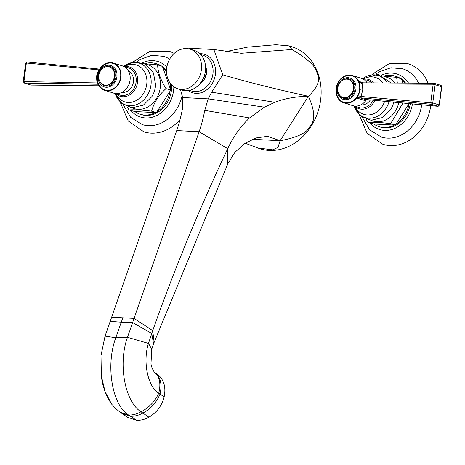 <?xml version="1.0" encoding="UTF-8"?>
<svg xmlns="http://www.w3.org/2000/svg" width="465" height="465" viewBox="0 0 465 465"><rect width="100%" height="100%" fill="white"/><g stroke="black" fill="none" stroke-linecap="round" stroke-linejoin="round"><path stroke-width="0.7" d="M180.519 89.611L182.571 97.522L208.192 98.859L204.769 110.374A98.359 53.917 -87 0 1 199.13 131.723L127.474 337.317C117.959 363.461 124.684 401.574 141.005 411.752L148.922 417.204C156.752 412.565 161.832 405.759 164.162 396.785C166.017 387.676 164.145 380.475 158.542 375.174L154.729 372.587M189.284 48.918L189.708 48.244L213.859 49.505L241.259 53.277L291.968 49.499L289.172 45.884L275.902 44.704L247.31 47.168L225.432 51.702M213.859 49.505L222.729 74.795L211.668 92.192L208.192 98.859L264.382 107.171L249.595 117.918C240.893 125.934 233.604 136.181 227.716 148.655L227.792 163.872L234.773 152.497L244.584 143.609L255.936 137.96L267.549 136.303L280.122 140.715C297.803 137.419 307.818 132.444 310.161 125.794C315.444 120.441 314.851 110.6 308.376 96.272C317.886 87.246 320.763 79.532 316.996 73.133C316.328 66.896 307.987 59.02 291.968 49.499M199.851 53.708A20.117 16.664 107.4 0 1 201.153 53.719A20.117 16.664 107.4 0 1 215.388 74.412A20.117 16.664 107.4 0 1 196.009 93.349A20.117 16.664 107.4 0 1 188.313 90.535M245.177 143.208L259.97 148.8A53.469 44.285 -72.6 0 0 320.618 100.103A53.469 44.285 -72.6 0 0 291.944 46.75L289.172 45.884M257.197 147.934L272.827 149.846L277.977 147.382L280.122 140.715L252.437 139.273M182.571 97.522L182.367 109.205A98.359 53.917 -87 0 1 176.723 130.555L111.647 317.2L134.048 318.368L152.712 330.673L154.148 342.38L151.776 349.099L150.986 363.659C151.16 365.885 152.177 368.582 154.043 371.75L156.118 373.802L158.542 375.174M176.723 130.555L199.13 131.723L227.716 148.655C199.218 209.064 174.212 269.741 152.712 330.673L148.475 343.414C142.674 361.259 147.574 386.432 158.716 393.245L164.162 396.785M111.647 317.2L105.049 336.149L100.998 355.522L101.353 375.929L105.055 391.536L111.472 403.899L115.401 408.357L120.028 412.1L128.584 414.995C132.682 415.164 136.82 414.083 141.005 411.752C148.969 407.729 154.868 401.562 158.716 393.245C160.849 384.834 159.983 378.353 156.118 373.802L154.921 372.796M110.17 321.379L121.284 322.204L115.797 337.747C105.456 365.153 112.071 405.137 128.584 414.995L130.462 416.245L121.789 413.321L127.474 417.256L136.547 420.296C140.697 420.482 144.818 419.447 148.922 417.204M222.729 74.795C246.014 81.671 273.554 88.606 305.354 95.604L308.376 96.272C296.048 96.453 284.865 98.458 274.832 102.288L264.382 107.171M280.122 140.715L308.376 96.272M154.148 342.38L227.792 163.872M200.863 54.742A18.78 15.554 107.4 0 1 212.819 74.656A18.78 15.554 107.4 0 1 194.841 91.611A18.78 15.554 -72.6 0 1 189.732 90.268M190.249 49.185A20.745 17.182 -72.6 0 1 201.368 69.884A20.745 17.182 107.4 0 1 177.839 88.774A20.745 17.182 107.4 0 1 166.72 68.076A20.745 17.182 -72.6 0 1 190.249 49.185L194.265 50.441A20.745 17.182 -72.6 0 1 205.391 71.139A20.745 17.182 107.4 0 1 181.862 90.036A20.745 17.182 107.4 0 1 179.897 89.257M363.508 82.863A1.43 0.808 90.3 0 0 363.374 82.846L361.834 82.776L361.578 83.613L359.154 81.474L363.525 82.846L361.212 82.648L359.154 81.474L360.003 89.78L356.998 98.069L359.887 96.604L359.91 97.795L431.334 104.282L438.053 106.264M359.887 96.604L360.956 96.458A1.43 0.82 95.2 0 0 361.543 97.987M362.747 90.198L360.956 96.458L430.741 102.823L431.334 104.282A1.43 1.186 107.4 0 0 432.758 102.934L430.741 102.823L433.159 84.229L362.584 83.915L362.747 90.198L360.003 89.78M366.054 99.353L365.647 99.545L366.687 99.609A1.43 0.791 95.4 0 1 366.594 99.586L365.42 99.522L365.38 100.696L356.998 98.069L359.91 97.795L365.42 99.522A1.43 1.221 90 0 0 365.647 99.545L365.647 99.545A1.43 1.221 90 0 0 365.816 99.533M366.275 99.574L365.38 100.696L365.926 99.551M366.594 99.586L437.728 106.282A1.43 1.186 107.4 0 0 439.152 104.939L441.518 86.722L435.124 84.717L432.758 102.934L439.152 104.939L439.355 105.166L437.821 106.299L366.687 99.609A1.43 0.791 95.4 0 0 366.78 99.603M434.066 83.247L433.159 84.229L435.124 84.717A1.43 1.186 -72.6 0 0 434.066 83.247L363.374 82.846A1.43 0.808 90.3 0 0 362.584 83.915L361.578 83.613M361.212 82.648L361.805 82.782M359.962 89.768A14.305 11.846 -72.6 0 0 352.29 75.493A14.305 11.846 -72.6 0 0 336.061 88.519A14.305 11.846 107.4 0 0 343.734 102.794A14.305 11.846 107.4 0 0 359.962 89.768M367.106 82.863A14.305 11.846 -72.6 0 0 361.375 78.335L352.29 75.493M366.525 99.591A14.305 11.846 107.4 0 1 352.825 105.642L343.734 102.794M439.355 105.166L441.75 86.74L440.75 85.293A1.43 1.186 -72.6 0 1 441.518 86.722L441.099 86.711M370.355 99.952A11.177 9.259 107.4 0 1 360.939 104.805M402.952 103.021L390.629 123.609C380.48 122.4 372.936 122.004 367.984 122.423L366.141 119.226M373.825 123.981L394.355 125.05A26.505 21.948 107.4 0 1 379.167 126.678A26.505 21.948 107.4 0 1 373.825 123.981L367.984 122.423M410.299 103.712A26.505 21.948 107.4 0 1 380.353 127.05A26.505 21.948 107.4 0 1 379.766 126.852M409.072 103.619A26.505 21.948 107.4 0 1 396.081 124.05L409.084 103.596M394.355 125.05L395.413 125.102L396.081 124.05M395.413 125.102L390.629 123.609M402.893 83.055L401.417 78.852L396.639 77.353L397.331 83.026M404.655 83.066A26.505 21.948 -72.6 0 0 401.807 79.957M405.561 83.072A26.505 21.948 -72.6 0 0 401.528 79.149M400.818 78.661A26.505 21.948 -72.6 0 0 396.203 76.469L395.018 76.097A26.505 21.948 -72.6 0 0 383.642 76.155M399.633 78.294A26.505 21.948 -72.6 0 0 395.018 76.097M383.677 76.173L396.639 77.353M418.587 83.142A35.764 29.621 -72.6 0 0 402.795 68.826L390.879 67.762L379.26 71.843L375.836 74.168M421.703 104.788A35.764 29.621 107.4 0 1 381.405 137.088L369.594 129.782L362.316 117.32M430.73 105.636A42.205 34.956 -72.6 0 1 430.706 105.846A42.205 34.956 107.4 0 1 382.869 144.29L367.211 133.409L359.3 114.872M428.073 83.194A42.205 34.956 -72.6 0 0 408.107 63.74L389.036 63.746L371.959 74.452M355.917 89.181A11.177 9.259 107.4 0 1 343.24 99.359A11.177 9.259 107.4 0 1 337.241 88.205A11.177 9.259 -72.6 0 1 349.918 78.027A11.177 9.259 -72.6 0 1 355.917 89.181M353.464 88.803A9.387 7.777 107.4 0 1 342.815 97.354A9.387 7.777 107.4 0 1 337.782 87.984A9.387 7.777 -72.6 0 1 348.43 79.434A9.387 7.777 -72.6 0 1 353.464 88.803M98.173 84.223L97.569 84.229A1.43 0.744 -89.1 0 1 96.964 82.694L96.476 76.318L98.597 70.157A1.43 0.756 -84.4 0 1 99.446 69.087A1.43 0.756 -84.4 0 1 99.533 69.105L27.272 62.037L26.348 63.019L99.469 69.948M99.591 69.099L27.272 62.037M97.784 82.944L23.93 81.613L26.348 63.019L25.848 63.38M97.569 84.229L24.54 83.072L23.93 81.613L23.483 81.602M99.01 85.793L30.934 85.078L24.54 83.072A1.43 1.186 -72.6 0 1 24.25 83.026L30.644 85.031A1.43 1.186 -72.6 0 0 30.934 85.078L99.022 85.816M97.075 76.062A14.305 11.846 -72.6 0 0 104.747 90.338A14.305 11.846 -72.6 0 0 120.97 77.306A14.305 11.846 107.4 0 0 113.303 63.031A14.305 11.846 107.4 0 0 97.075 76.062M104.747 90.338L113.832 93.18A14.305 11.846 -72.6 0 0 130.06 80.154A14.305 11.846 107.4 0 0 122.388 65.879L113.303 63.031M31.184 85.078L30.644 85.031M24.25 83.026L23.25 81.584L25.645 63.153L27.185 62.019M128.572 71.197A11.177 9.259 107.4 0 1 133.432 81.892A11.177 9.259 -72.6 0 1 121.952 92.343M170.08 91.163L157.089 111.594A26.505 21.948 107.4 0 0 170.08 91.163L170.748 90.111L165.97 88.612C158.594 95.308 153.816 102.817 151.642 111.147C141.494 109.938 133.943 109.542 128.997 109.967L127.154 106.764M134.833 111.519L155.362 112.588A26.505 21.948 107.4 0 1 140.18 114.221A26.505 21.948 107.4 0 1 134.833 111.519L128.997 109.967M171.643 84.903A26.505 21.948 -72.6 0 1 171.422 90.454A26.505 21.948 107.4 0 1 141.366 114.593A26.505 21.948 107.4 0 1 140.773 114.396M170.748 90.111L162.43 66.39L157.647 64.897C157.821 71.982 160.594 79.893 165.97 88.612M155.362 112.588L156.42 112.646L157.089 111.594M156.42 112.646L151.642 111.147M170.359 89.001A26.505 21.948 -72.6 0 0 170.376 83.421M166.522 71.848A26.505 21.948 -72.6 0 0 162.82 67.501M166.522 70.552A26.505 21.948 -72.6 0 0 162.535 66.693M161.832 66.204A26.505 21.948 -72.6 0 0 157.211 64.007L156.025 63.635A26.505 21.948 -72.6 0 0 144.65 63.693M160.646 65.832A26.505 21.948 -72.6 0 0 156.025 63.635M144.685 63.711L157.647 64.897M169.661 59.16A35.764 29.621 -72.6 0 0 163.802 56.364L151.886 55.3L140.267 59.386L136.85 61.706M182.181 95.36A35.764 29.621 107.4 0 1 142.412 124.626L130.601 117.32L123.33 104.858M180.007 119.662A42.205 34.956 107.4 0 1 143.877 131.833L128.218 120.947L120.307 102.41M174.172 53.417A42.205 34.956 -72.6 0 0 169.115 51.284L150.044 51.284L132.973 61.996M98.255 75.749A11.177 9.259 107.4 0 1 110.932 65.571A11.177 9.259 107.4 0 1 116.924 76.719A11.177 9.259 -72.6 0 1 104.247 86.903A11.177 9.259 -72.6 0 1 98.255 75.749M98.789 75.528A9.387 7.777 107.4 0 1 109.438 66.977A9.387 7.777 107.4 0 1 114.471 76.341A9.387 7.777 -72.6 0 1 103.823 84.892A9.387 7.777 -72.6 0 1 98.789 75.528M105.049 336.149L115.797 337.747L127.474 337.317L148.475 343.414L151.776 349.099M122.847 317.781L121.284 322.204L132.577 322.547L151.73 333.452L153.56 343.804M136.547 420.296L130.462 416.245C134.565 416.413 138.698 415.344 142.86 413.036C150.788 408.869 156.502 402.556 159.995 394.088C162.053 385.514 160.948 378.87 156.688 374.151L154.787 372.651M204.769 110.374L249.595 117.918M211.668 92.192L274.832 102.288M205.53 66.361A12.131 10.044 -72.6 0 1 206.495 73.365A12.131 10.044 107.4 0 1 200.194 83.386M371.657 82.886A14.264 11.817 -72.6 0 0 364.316 79.835M356.085 106.09A14.264 11.817 -72.6 0 0 373.296 100.231M373.482 82.898A15.368 12.729 -72.6 0 0 366.775 79.038L363.124 79.073M354.679 106.032L357.655 108.147A15.368 12.729 -72.6 0 0 374.883 100.376M384.654 101.3A19.332 16.013 107.4 0 1 370.227 114.75A19.332 16.013 107.4 0 1 355.051 106.38M382.689 82.95A19.332 16.013 -72.6 0 0 363.63 78.998M387.258 82.973A21.983 18.205 -72.6 0 0 362.607 78.818M389.06 101.713A21.983 18.205 107.4 0 1 371.535 118.093A21.983 18.205 107.4 0 1 354.103 105.95M393.803 102.16A22.122 18.321 107.4 0 1 390.96 108.979L382.358 117.581L371.006 120.261L360.381 115.872L354.034 105.939M395.029 83.014A22.93 18.995 -72.6 0 0 384.799 76.801M398.807 102.631A22.93 18.995 107.4 0 1 371.18 120.272M408.537 83.084A29.08 24.081 -72.6 0 0 381.48 75.225M412.438 103.916A29.08 24.081 107.4 0 1 394.901 128.375A29.08 24.081 107.4 0 1 369.948 123.039M359.59 89.745A13.857 11.48 107.4 0 1 346.239 102.794A13.857 11.48 107.4 0 1 336.439 88.542A13.857 11.48 107.4 0 1 349.785 75.493A13.857 11.48 107.4 0 1 359.59 89.745M343.891 79.631A10.102 8.37 107.4 0 1 355.016 89.135A10.102 8.37 107.4 0 1 348.175 98.225A10.102 8.37 107.4 0 1 339.2 94.604M348.43 79.434L349.006 79.614A9.387 7.777 107.4 0 1 354.039 88.984A9.387 7.777 107.4 0 1 343.391 97.534A9.387 7.777 107.4 0 1 343.106 97.435L342.815 97.354M117.099 93.634A14.264 11.817 -72.6 0 0 136.106 82.055A14.264 11.817 -72.6 0 0 125.323 67.373M115.686 93.575L118.662 95.685A15.368 12.729 -72.6 0 0 137.57 82.276A15.368 12.729 -72.6 0 0 127.782 66.582L124.132 66.617M124.637 66.542A19.332 16.013 -72.6 0 1 140.796 67.367A19.332 16.013 -72.6 0 1 146.737 84.281A19.332 16.013 107.4 0 1 133.211 101.812A19.332 16.013 107.4 0 1 116.058 93.924M115.111 93.494A21.983 18.205 107.4 0 0 134.373 105.305A21.983 18.205 107.4 0 0 150.974 85.031A21.983 18.205 -72.6 0 0 143.232 65.065A21.983 18.205 -72.6 0 0 123.614 66.356M123.551 66.326L134.431 61.793L145.661 64.251L153.456 72.929L155.606 84.903A22.122 18.321 -72.6 0 1 155.455 86.409A22.122 18.321 107.4 0 1 151.968 96.517L143.365 105.119L132.014 107.799L121.394 103.41L115.041 93.482M132.188 107.816A22.93 18.995 107.4 0 0 160.245 87.728A22.93 18.995 -72.6 0 0 145.812 64.339M130.961 110.583A29.08 24.081 107.4 0 0 156.275 115.744A29.08 24.081 107.4 0 0 173.579 90.565A29.08 24.081 -72.6 0 0 173.852 86.804M166.854 67.163A29.08 24.081 -72.6 0 0 142.488 62.763M97.447 76.08A13.857 11.48 107.4 0 1 110.798 63.031A13.857 11.48 107.4 0 1 120.598 77.289A13.857 11.48 107.4 0 1 107.252 90.332A13.857 11.48 107.4 0 1 97.447 76.08M104.904 67.169A10.102 8.37 107.4 0 1 116.029 76.673A10.102 8.37 107.4 0 1 109.182 85.763A10.102 8.37 107.4 0 1 100.213 82.148M109.438 66.977L110.013 67.158A9.387 7.777 107.4 0 1 115.047 76.522A9.387 7.777 107.4 0 1 104.398 85.072A9.387 7.777 107.4 0 1 104.114 84.979L103.823 84.892M101.353 375.929C102.463 386.235 105.834 395.558 111.472 403.899M121.789 413.321L120.028 412.1M181.862 90.036L177.839 88.774M200.142 83.45L206.588 73.447L205.524 66.28M433.932 83.223L440.75 85.293M362.543 78.783L377.929 74.348L391.117 82.991M380.353 127.05L379.167 126.678M141.366 114.593L140.18 114.221"/></g></svg>

